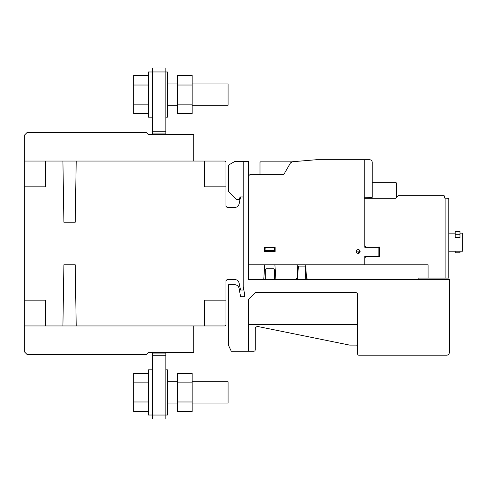 <?xml version="1.0" encoding="UTF-8"?>
<svg xmlns="http://www.w3.org/2000/svg" width="487" height="487" viewBox="0 0 487 487"><rect width="100%" height="100%" fill="white"/><g stroke="black" fill="none" stroke-linecap="round" stroke-linejoin="round"><path stroke-width="0.73" d="M177.542 75.461L192.17 75.461L192.17 113.708L177.542 113.708L177.542 75.461M177.542 85.024L192.17 85.024M177.542 104.145L192.17 104.145M192.17 83.947L228.074 83.947L228.074 105.222L192.17 105.222L228.074 105.222M165.842 117.19L167.437 117.19L167.437 71.979L165.842 71.979M152.541 71.979L148.285 71.979L148.285 117.19L152.541 117.19M148.285 113.708L133.657 113.708L133.657 75.461L148.285 75.461M133.657 85.024L148.285 85.024M133.657 104.145L148.285 104.145M165.842 353.075L152.541 353.075L152.541 419.033L165.842 419.033L165.842 352.539M152.541 355.735L165.842 355.735M152.541 353.075L152.541 352.539M163.182 419.033L152.541 419.033L163.182 419.033M177.542 382.855L177.542 411.539L192.17 411.539L192.17 373.292L177.542 373.292L177.542 382.855L192.17 382.855M177.542 401.976L192.17 401.976M192.17 403.053L228.074 403.053L228.074 381.778L192.17 381.778M165.842 369.81L167.437 369.81L167.437 415.021L165.842 415.021M152.541 415.021L148.285 415.021L148.285 369.81L152.541 369.81M148.285 373.292L133.657 373.292L133.657 411.539L148.285 411.539M133.657 401.976L148.285 401.976M133.657 382.855L148.285 382.855M165.842 131.265L152.541 131.265L152.541 67.967L165.842 67.967L165.842 134.461M152.541 131.265L152.541 133.925L165.842 133.925M152.541 133.925L152.541 134.461M152.541 67.967L163.182 67.967M24.35 325.949L24.35 161.051L225.146 161.051L225.95 161.848L225.95 206.269L227.277 207.596L235.087 207.596L237.595 206.707L238.989 204.437L240.572 196.961L242.703 196.961L243.238 197.491L243.238 289.515L242.703 290.039L240.572 290.039L238.989 282.563L237.595 280.293L235.087 279.404L227.277 279.404L225.95 280.731L225.95 325.152L225.146 325.949L24.35 325.949L24.35 351.748L27.01 354.402L146.429 354.402L148.285 352.539L193.236 352.539L193.765 352.01L193.765 325.949M24.35 161.051L24.35 135.252L27.01 132.598L146.429 132.598L148.285 134.461L193.236 134.461L193.765 134.99L193.765 161.051M448.819 251.213L462.65 251.213L462.65 233.133L459.99 233.133M455.205 233.133L448.819 233.133M455.205 234.746L455.205 237.583L459.99 237.583L459.99 231.544L455.205 231.544L455.205 234.746L459.99 234.746M455.205 251.213L455.205 252.796L459.99 252.796L459.99 251.213M372.226 182.333L395.371 182.333A1.065 1.065 0 0 1 396.43 183.398L396.43 197.625L395.761 198.288L364.246 198.288L364.246 159.724L369.566 159.724A2.66 2.66 0 0 1 372.226 162.445L372.226 197.326L369.578 197.698L371.965 197.594M369.578 197.698L364.246 197.759M283.891 174.352L259.991 174.352L259.991 162.384L260.521 161.854L292.145 161.854L290.416 163.06L283.891 174.352L290.416 163.06L291.293 162.141L292.492 161.739L316.373 159.724L364.246 159.724L364.246 198.288L395.761 198.288L398.293 195.762L444.193 195.762L444.832 198.154L447.492 198.288A1.327 1.327 0 0 1 448.819 199.621L448.819 278.077L428.079 278.077L428.079 264.782L248.553 264.782L248.553 177.012A2.66 2.66 0 0 1 251.219 174.352L283.891 174.352M248.553 264.782L428.079 264.782L428.079 278.077L418.15 278.077L418.12 279.404L248.553 279.404L248.553 264.782M357.598 324.616L248.553 324.616L248.553 349.885A1.333 1.333 0 0 1 247.226 351.218L253.873 351.218A1.333 1.333 0 0 0 255.206 349.885L255.206 329.06A2.526 2.526 0 0 1 258.232 326.582L349.617 345.1L356.265 345.1A1.455 1.455 0 0 1 357.598 346.062L357.598 324.616L248.553 324.616L248.553 299.353L255.206 292.705L356.265 292.705L357.208 293.095L357.598 294.032L357.598 324.616M240.572 196.961L240.042 196.961L239.33 199.621L236.585 199.621L228.61 191.641L228.61 165.044L234.594 161.587L243.238 161.587L243.238 196.961L242.703 196.961M243.238 197.491L243.238 161.587L248.553 161.587L248.553 279.404L264.514 279.404L265.312 278.607L265.312 269.567L266.109 268.769L273.554 268.769L274.358 269.567L274.358 278.607L275.149 279.404L297.417 279.404L298.421 266.109L305.069 266.109L305.751 279.094L306.524 279.404L449.355 279.404L449.355 352.551A2.825 2.825 0 0 1 446.378 355.206L358.925 355.206A1.327 1.327 0 0 1 357.598 353.872L357.598 294.032L357.208 293.095L356.265 292.705L255.206 292.705L248.553 299.353L248.553 349.885A1.333 1.333 0 0 1 247.219 351.218L231.27 351.218L228.61 345.508L228.61 284.725L234.673 284.725A4.523 4.523 0 0 1 239.123 288.462L240.578 296.693L244.565 296.693L244.565 294.032L243.238 286.496M365.847 256.533L379.403 256.801L379.403 246.958L365.847 247.226M364.775 198.288L364.775 247.226L378.076 247.226L378.874 248.023L378.874 255.736L378.076 256.533L364.775 256.533L364.775 264.782M364.775 245.898L365.847 246.958M365.847 256.801L364.775 257.86M378.149 247.299L378.149 246.958M378.149 256.801L378.149 256.46M445.897 198.154L445.897 278.077M307.827 279.404L306.433 278.077L305.733 264.782M358.931 253.307L358.663 251.876L358.663 253.404M359.461 252.966L359.193 251.876L359.193 253.167M359.723 252.68L359.723 251.347L360.118 251.347M356.265 251.876L359.193 251.876M356.265 250.762L356.265 251.907M275.91 279.404L274.887 264.782M295.658 279.404L297.058 278.077L297.758 264.782M263.753 279.404L264.776 264.782M275.149 251.481L275.149 247.493L264.514 247.493L264.514 251.481L275.149 251.481M274.753 251.481L274.51 247.999L265.153 247.999L264.989 250.415L274.68 250.415M264.916 251.481L264.989 250.415M264.934 251.213L274.735 251.213M356.721 250.068L358.128 249.484L359.54 250.068L360.124 251.481L359.54 252.893L358.128 253.477L356.721 252.893L356.137 251.481L356.721 250.068M225.95 300.15L204.674 300.15L204.674 325.949M225.95 186.85L204.674 186.85L204.674 161.051M24.35 300.15L45.626 300.15L45.626 325.949M76.209 325.949L75.223 264.776L63.9 264.776L62.914 325.949M76.209 161.051L75.223 222.224L63.9 222.224L62.914 161.051M24.35 186.85L45.626 186.85L45.626 161.051M152.541 415.04L165.842 415.04M152.541 419.033L165.842 419.033M152.541 71.96L165.842 71.96M177.542 105.222L167.437 105.222L177.542 105.222M167.437 83.947L177.542 83.947M167.437 403.053L177.542 403.053M167.437 381.778L177.542 381.778"/></g></svg>

